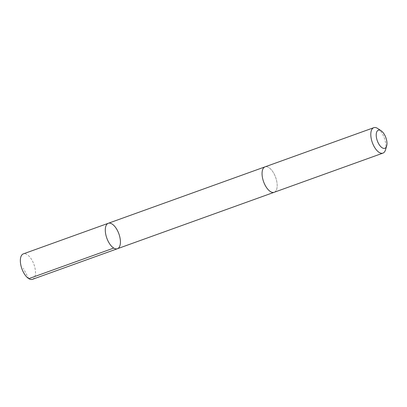 <?xml version="1.0" encoding="UTF-8"?>
<svg xmlns="http://www.w3.org/2000/svg" width="407" height="407" viewBox="0 0 407 407"><rect width="100%" height="100%" fill="white"/><g stroke="black" fill="none" stroke-linecap="round" stroke-linejoin="round"><path stroke-width="0.31" stroke-dasharray="2.04 1.53" d="M32.494 279.314A13.517 6.41 70.2 0 0 33.242 278.917A13.517 6.41 70.2 0 0 33.633 263.594A13.517 6.41 70.2 0 0 23.336 253.876M264.296 167.241A13.512 6.405 70.2 0 0 263.909 182.56A13.512 6.405 70.2 0 0 274.201 192.277A13.512 6.405 70.2 0 0 274.949 191.88A13.512 6.405 70.2 0 0 275.336 176.562A13.512 6.405 70.2 0 0 265.043 166.85A13.512 6.405 70.2 0 0 264.296 167.241M108.277 223.29A13.517 6.405 -109.8 0 1 118.885 233.837A13.517 6.405 -109.8 0 1 117.435 248.723M274.048 192.328L274.201 192.277A13.517 6.41 70.2 0 0 274.949 191.885A13.517 6.41 70.2 0 0 275.336 176.562A13.517 6.41 70.2 0 0 265.043 166.845L264.891 166.901M385.47 149.954A13.517 6.41 70.2 0 0 377.752 128.52M28.8 278.653L23.275 268.264"/><path stroke-width="0.61" d="M107.529 223.687A13.517 6.405 -109.8 0 1 108.277 223.29A13.517 6.405 -109.8 0 1 118.885 233.837A13.517 6.405 -109.8 0 1 117.435 248.723A13.517 6.405 -109.8 0 1 107.143 239.006A13.517 6.405 -109.8 0 1 107.529 223.687A13.517 6.405 -109.8 0 1 108.277 223.29L23.336 253.876A13.517 6.41 70.2 0 0 22.588 254.268A13.517 6.41 70.2 0 0 22.197 269.592A13.517 6.41 70.2 0 0 32.494 279.314L117.435 248.723A13.517 6.405 -109.8 0 1 107.143 239.006A13.517 6.405 -109.8 0 1 107.529 223.687M381.161 130.789L377.752 128.52A13.517 6.41 70.2 0 0 373.784 127.686L265.043 166.845A13.517 6.41 70.2 0 0 263.594 181.731A13.517 6.41 70.2 0 0 274.201 192.277L382.941 153.124A13.517 6.41 70.2 0 0 383.689 152.732A13.517 6.41 70.2 0 0 385.47 149.954L386.65 146.032A9.615 4.558 70.2 0 0 381.161 130.789A9.615 4.558 70.2 0 0 376.704 138.787A9.615 4.558 70.2 0 0 385.383 148.011A9.615 4.558 70.2 0 0 386.65 146.032M373.784 127.686A13.517 6.41 70.2 0 0 372.334 142.577A13.517 6.41 70.2 0 0 382.941 153.124M113.741 248.067L28.8 278.653M264.891 166.901L108.277 223.29M274.048 192.328L117.435 248.723"/></g></svg>
